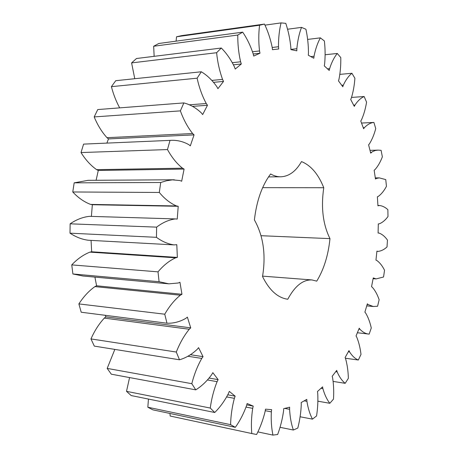 <?xml version="1.0" encoding="UTF-8"?>
<svg xmlns="http://www.w3.org/2000/svg" width="458" height="458" viewBox="0 0 458 458"><rect width="100%" height="100%" fill="white"/><g stroke="black" fill="none" stroke-linecap="round" stroke-linejoin="round"><path stroke-width="0.69" d="M376.31 178.494L379.253 177.876L385.75 179.588L386.449 186.337C384.05 190.854 381.308 194.226 378.222 196.453L377.375 196.797L377.942 205.814L379.522 205.505C382.476 205.871 385.258 207.262 387.869 209.678L387.995 216.542C385.293 220.218 382.344 222.657 379.155 223.859L378.302 223.922L378.096 233.025L378.949 233.053C382.087 234.153 384.92 236.488 387.457 240.072L387.016 246.931C384.176 249.576 381.199 251.064 378.09 251.385L376.923 251.127L375.955 260.144L376.785 260.453C379.768 262.571 382.35 265.84 384.543 270.26L383.541 277.004L376.098 278.911L373.264 277.92L371.541 286.685L372.331 287.275C375.085 290.383 377.358 294.54 379.144 299.738L377.581 306.247L373.247 306.488L368.112 304.559L367.356 303.791L364.889 312.133L365.621 312.991C368.072 317.068 369.955 322.06 371.278 327.968L369.165 334.117C365.873 333.888 362.793 332.262 359.925 329.245L359.244 328.209L356.055 335.943L356.702 337.065C358.774 342.063 360.206 347.834 361.001 354.372L358.345 360.022C355.082 358.688 352.162 355.981 349.58 351.904L348.996 350.605L345.114 357.532L345.658 358.912C347.267 364.78 348.172 371.249 348.366 378.325L345.195 383.323C342.052 380.827 339.384 377.026 337.18 371.919L336.722 370.379L332.193 376.281L332.611 377.902C333.664 384.554 333.962 391.619 333.493 399.113L329.84 403.292C326.92 399.605 324.602 394.716 322.89 388.636L322.575 386.867L317.468 391.521L317.726 393.359C318.144 400.681 317.755 408.215 316.552 415.961L312.465 419.139C309.889 414.25 308.039 408.313 306.923 401.34L306.78 399.37L301.192 402.542L301.272 404.563C300.958 412.406 299.801 420.238 297.809 428.047L293.36 430.028C291.265 423.959 290.006 417.049 289.599 409.309L289.662 407.191L283.714 408.639L283.582 410.797C282.454 418.973 280.479 426.873 277.651 434.505L272.945 435.1C271.468 427.921 270.936 420.169 271.348 411.856L271.628 409.641L265.497 409.154L265.136 411.387C263.127 419.637 260.281 427.348 256.594 434.505L251.78 433.537C251.081 425.39 251.39 416.992 252.707 408.353L253.234 406.114L247.125 403.521L246.513 405.754C243.587 413.78 239.866 420.976 235.338 427.331L230.592 424.658C230.809 415.767 232.069 406.996 234.364 398.351L235.143 396.17L229.303 391.384L228.433 393.519C224.592 400.973 220.023 407.299 214.733 412.492L210.262 408.055C211.522 398.729 213.8 389.93 217.098 381.651L218.128 379.63L212.833 372.657L211.722 374.598C207.01 381.096 201.692 386.18 195.761 389.855L191.81 383.684C194.186 374.335 197.513 365.913 201.772 358.414L203.043 356.662L198.577 347.645L197.238 349.288C191.776 354.452 185.862 357.95 179.49 359.782L176.301 352.042C179.811 343.139 184.133 335.537 189.257 329.239L190.728 327.859L187.368 317.108L185.851 318.344C179.811 321.831 173.519 323.457 166.97 323.216L164.754 314.205C169.328 306.247 174.527 299.91 180.349 295.198L181.963 294.276L179.937 282.248L178.288 282.998L168.899 283.84L159.081 281.71L158.016 271.852C163.495 265.319 169.38 260.636 175.654 257.814L177.349 257.413L176.805 244.681L174.063 244.898C168 244.045 162.126 241.521 156.453 237.324L156.619 227.139C162.733 222.468 168.996 219.726 175.414 218.918L177.235 219.084L178.214 206.295L176.53 205.957C170.336 203.335 164.594 198.835 159.31 192.457L160.706 182.507L166.546 180.761L172.374 179.857L180.023 180.555L181.654 181.254L184.093 169.071L182.507 168.195C176.822 163.649 171.813 157.438 167.479 149.56L170.01 140.377C176.605 139.913 182.879 141.339 188.828 144.654L190.316 145.85L194.066 134.875L192.635 133.524C187.7 127.33 183.612 119.778 180.378 110.876L183.858 102.913C190.219 104.55 196.058 107.899 201.377 112.949L202.665 114.563L207.48 105.271L206.266 103.531C202.236 96.071 199.184 87.621 197.112 78.192L201.32 71.774C207.176 75.307 212.363 80.305 216.88 86.751L217.928 88.686L223.527 81.409L222.559 79.389C219.537 71.076 217.556 62.185 216.623 52.716L221.3 48.033C226.458 53.151 230.843 59.448 234.444 66.914L235.24 69.061L241.32 63.977L240.61 61.784C238.618 53.042 237.673 44.134 237.788 35.048L242.688 32.152C247.028 38.501 250.52 45.72 253.165 53.815L253.698 56.071L259.978 53.214L259.531 50.947C258.53 42.17 258.541 33.6 259.572 25.236L264.478 24.074C267.93 31.276 270.506 39.062 272.207 47.42L272.487 49.687L278.704 48.977L278.504 46.727C278.424 38.249 279.271 30.302 281.057 22.9L285.792 23.347C288.345 31.064 290.029 39.079 290.836 47.386L290.882 49.584L296.83 50.855L296.858 48.697C297.585 40.779 299.137 33.674 301.513 27.383L305.933 29.26C307.621 37.184 308.463 45.147 308.457 53.145L308.297 55.206L313.81 58.246L314.033 56.237C315.453 49.08 317.571 42.955 320.382 37.865L324.384 40.974C325.272 48.851 325.346 56.529 324.613 64.005L324.275 65.889L329.233 70.452L329.623 68.643C331.615 62.38 334.163 57.319 337.271 53.454L340.786 57.593C340.935 65.219 340.328 72.433 338.977 79.228L338.491 80.894L342.796 86.745L343.328 85.159C345.773 79.892 348.635 75.931 351.916 73.28L354.898 78.261C354.383 85.469 353.192 92.075 351.315 98.086L350.702 99.506L354.309 106.405L354.956 105.071C357.738 100.846 360.801 97.995 364.15 96.523L366.572 102.168C365.484 108.832 363.784 114.735 361.476 119.87L360.772 121.026L363.641 128.75L364.368 127.679C367.39 124.524 370.562 122.773 373.888 122.429L375.743 128.578C374.146 134.6 372.022 139.713 369.377 143.921L368.598 144.808L370.705 153.149L372.417 151.672L375.257 150.505L378.119 150.121L381.09 150.321L382.367 156.836C380.335 162.138 377.867 166.403 374.965 169.632L374.14 170.25L375.48 179.021L376.31 178.494L375.4 178.5M262.6 276.14L311.944 279.941C302.973 279.546 294.912 285.981 287.773 299.246C277.783 297.872 269.367 290.303 262.526 276.552C266.075 254.791 263.367 235.91 254.396 219.914C256.617 200.793 262.022 185.479 270.626 173.966C273.964 175.883 277.325 176.834 280.708 176.805C288.998 176.439 295.931 171.361 301.501 161.582C310.948 165.458 318.367 174.166 323.76 187.717L262.652 187.66M311.944 279.941L316.741 281.143C323.892 269.413 328.3 255.238 329.972 238.629C322.953 224.46 320.881 207.491 323.76 187.717M251.78 433.537L170.158 416.03L169.975 413.471M235.338 427.331L152.835 409.836L147.842 407.231L148.444 399.055M214.733 412.492L131.188 395.557L126.505 391.338L129.574 377.575M195.761 389.855L111.317 374.186L107.183 368.404L114.838 349.402M179.49 359.782L94.308 346.111L90.97 338.92C94.566 330.779 99.014 323.84 104.309 318.11L105.827 316.856L105.277 315.316M166.97 323.216L81.203 312.23L78.879 303.906C83.568 296.652 88.915 290.882 94.926 286.611L96.592 285.781L94.915 277.107M168.899 283.84L83.035 276.025L72.896 273.97L71.757 264.896C77.379 258.942 83.43 254.688 89.911 252.135L91.663 251.78L91.062 240.393M174.063 244.898L88.211 240.238C81.936 239.408 75.868 237.055 70.005 233.174L70.137 223.819C76.412 219.554 82.869 217.058 89.499 216.336L89.625 216.342M91.394 216.394L92.344 204.726L90.598 204.405C84.18 201.984 78.238 197.839 72.77 191.976L74.167 182.839L88.194 180.326L174.309 179.782M96.111 180.275L98.281 170.456L96.632 169.655C90.724 165.481 85.526 159.779 81.02 152.56L83.591 144.11L170.01 140.377M106.891 143.102L108.477 138.917L106.989 137.686C101.836 132.007 97.571 125.08 94.188 116.916L97.76 109.559L183.858 102.913M119.681 107.865C116.166 101.418 113.407 94.348 111.403 86.659L115.748 80.694L201.32 71.774M134.761 78.713L131.601 62.906L136.467 58.515L221.3 48.033M154.146 56.328L153.665 46.252L158.794 43.487L242.688 32.152M176.095 41.151L176.513 36.789L181.683 35.627L264.478 24.074M378.795 205.568L377.924 205.556M371.501 152.348L370.511 152.377M373.888 122.429L361.522 123.053M364.368 127.679L363.257 127.73M377.764 251.345L376.905 251.299M364.15 96.523L351.561 97.422M354.956 105.071L353.656 105.151M374.072 278.412L373.178 278.349M351.916 73.28L339.865 74.373M343.328 85.159L341.725 85.291M368.112 304.559L367.156 304.467M337.271 53.454L325.123 54.76M369.165 334.117L357.372 332.743M329.623 68.643L327.487 68.843M359.925 329.245L358.866 329.125M320.382 37.865L307.61 39.422M358.345 360.022L345.395 358.236M314.033 56.237L310.799 56.586M349.58 351.904L348.361 351.744M301.513 27.383L287.51 29.243M345.195 383.323L333.161 381.422M296.858 48.697L290.876 49.384M337.18 371.919L335.708 371.701M281.057 22.9L264.959 25.133M329.84 403.292L317.898 401.185M278.504 46.727L272.212 47.472M322.89 388.636L320.978 388.315M259.572 25.236L176.513 36.789M312.465 419.139L300.093 416.769M259.531 50.947L252.553 51.76M306.923 401.34L304.181 400.847M259.978 53.214L253.211 53.992M237.788 35.048L153.665 46.252M293.36 430.028L279.998 427.303M240.61 61.784L232.361 62.683M289.599 409.309L284.716 408.399M241.32 63.977L233.494 64.818M216.623 52.716L131.601 62.906M272.945 435.1L257.848 431.9M222.559 79.389L211.871 80.413M271.348 411.856L265.251 410.683M223.527 81.409L213.623 82.337M197.112 78.192L111.403 86.659M206.266 103.531L189.16 104.819M252.707 408.353L246.083 407.082M207.48 105.271L192.452 106.371M253.234 406.114L246.753 404.878M180.378 110.876L94.188 116.916M230.592 424.658L147.842 407.231M192.635 133.524L106.989 137.686M234.364 398.351L226.699 396.92M194.066 134.875L108.477 138.917M235.143 396.17L227.826 394.819M167.479 149.56L81.02 152.56M210.262 408.055L126.505 391.338M182.507 168.195L96.632 169.655M217.098 381.651L207.503 379.974M184.093 169.071L98.281 170.456M218.128 379.63L209.163 378.085M160.706 182.507L74.167 182.839M159.31 192.457L72.77 191.976M191.81 383.684L107.183 368.404M176.53 205.957L90.598 204.405M201.772 358.414L187.843 356.238M178.214 206.295L92.344 204.726M203.043 356.662L190.476 354.721M156.619 227.139L70.137 223.819M156.453 237.324L70.005 233.174M176.301 352.042L90.97 338.92M189.257 329.239L104.309 318.11M190.728 327.859L105.827 316.856M177.349 257.413L91.663 251.78M175.654 257.814L89.911 252.135M158.016 271.852L71.757 264.896M159.081 281.71L72.896 273.97M164.754 314.205L78.879 303.906M180.349 295.198L94.926 286.611M181.963 294.276L96.592 285.781M329.972 238.629L261.049 235.71M375.308 177.904L379.253 177.876M377.919 205.482L379.522 205.505M370.001 150.35L378.119 150.121M376.9 251.322L378.09 251.385M373.11 278.693L376.098 278.911M366.738 305.875L373.247 306.488M89.499 216.336L175.414 218.918M268.52 176.908L280.708 176.805"/></g></svg>
